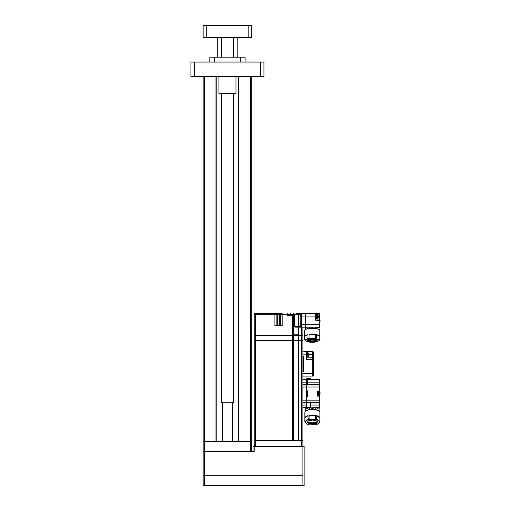 <?xml version="1.0" encoding="UTF-8"?>
<svg xmlns="http://www.w3.org/2000/svg" width="511" height="511" viewBox="0 0 511 511"><rect width="100%" height="100%" fill="white"/><g stroke="black" fill="none" stroke-linecap="round" stroke-linejoin="round"><path stroke-width="0.77" d="M216.204 76.65L216.204 441.651M222.285 441.651L222.285 402.719M232.626 402.719L232.626 441.651M238.707 441.651L238.707 76.65M251.789 76.65L251.789 451.385M253.009 451.385L253.009 446.518L254.223 446.518L254.223 451.385L203.123 451.385L203.123 76.65M204.336 76.65L204.336 451.385L250.575 451.385L250.575 441.651L203.123 441.651M194.608 62.048L194.608 76.65L190.954 76.65L190.954 62.048L263.957 62.048L263.957 76.65L260.303 76.65L260.303 62.048M194.608 76.65L260.303 76.65M250.575 76.65L250.575 441.651L251.789 441.651M206.77 37.718L203.123 37.718L203.123 25.55L206.77 25.55L206.77 37.718L248.142 37.718L248.142 25.55L251.789 25.55L251.789 37.718L248.142 37.718M206.77 25.55L248.142 25.55M302.889 485.45L302.889 475.715L203.123 475.715L203.123 485.45L304.109 485.45L304.109 446.518L254.223 446.518L254.223 335.433L255.436 335.433L254.223 335.433L254.223 314.265A0.607 0.607 0 0 1 254.829 313.658A0.607 0.607 51.6 0 0 254.223 314.265L255.436 314.265L255.436 340.665L293.64 340.665L293.64 440.431M303.617 356.608L302.889 356.608L303.617 356.608L302.889 356.608L302.889 379.724L306.785 379.724L302.889 379.724L302.889 475.715L203.123 475.715L203.123 451.385M235.973 76.65L235.973 93.685L218.938 93.685L218.938 76.65M209.817 62.048L209.817 57.181L245.095 57.181L245.095 62.048M240.234 57.181L240.234 62.048M214.684 57.181L214.684 62.048M316.756 314.386L316.756 318.647L317.248 318.647L317.248 314.386L316.756 314.386M318.264 316.82L318.462 317.376L318.462 316.82L317.733 316.82L317.733 316.213L318.462 316.213L317.733 314.514M317.733 316.213L318.117 316.213M317.733 318.519L318.462 317.376M317.733 316.82L318.117 316.82M318.947 393.898L319.682 393.898L318.947 393.898L318.947 393.285L319.682 393.285L318.947 391.586M307.635 392.378L306.785 392.378M307.635 394.811L306.785 394.811M317.976 391.464L317.976 395.718L318.462 395.718L318.462 391.464L317.976 391.464M318.462 395.718L318.947 395.616L319.682 393.898L319.567 394.977M319.656 392.474L319.682 393.285L318.947 393.285L319.337 393.285M319.777 336.174L316.539 334.718A7.544 1.955 0 0 1 319.777 336.174L319.777 339.7A7.544 1.955 -0 0 1 319.803 339.853A7.544 1.955 -0 0 1 319.777 340.013L317.51 341.616L316.539 341.463L317.51 341.616A6.937 1.795 0 0 1 313.55 342.204L314.757 342.115M304.741 336.174A7.544 1.955 -0 0 1 307.973 334.718L304.741 336.174L304.741 339.7L305.712 339.847L307.002 339.272L307.973 338.244L307.973 334.718M309.021 334.564L315.498 334.564A7.544 1.955 0 0 0 309.021 334.564L309.021 338.09C308.874 338.416 309.525 338.614 310.963 338.678L313.55 338.678C314.993 338.614 315.638 338.416 315.498 338.09L315.498 334.564M313.55 338.678A6.937 1.795 -0 0 1 317.51 339.272L316.539 338.244L316.539 334.718M307.43 341.77L310.963 342.204A6.937 1.795 0 0 1 307.002 341.616L304.741 340.013A7.544 1.955 0 0 1 304.716 339.853A7.544 1.955 0 0 1 304.741 339.7M319.777 340.013L319.803 330.215A7.544 1.955 180 0 0 312.259 328.266A7.544 1.955 180 0 0 304.716 330.215L304.741 340.013M307.002 341.616L307.973 341.463L307.002 341.616M310.266 342.185L309.762 342.115M310.963 342.204L313.55 342.204M317.51 339.272L318.807 339.847L319.777 339.7M307.692 340.09L307.692 340.09A4.561 1.182 180 0 0 312.31 341.271A4.561 1.182 180 0 0 316.82 340.096L316.82 340.096C317.337 339.866 315.798 339.56 312.202 339.176A4.925 1.278 180 0 0 307.328 340.447A4.925 1.278 180 0 0 312.253 341.718A4.925 1.278 -0 0 0 312.31 341.718A4.925 1.278 180 0 0 317.184 340.435A4.925 1.278 180 0 0 312.266 339.163A4.925 1.278 0 0 0 312.202 339.163C308.478 339.604 306.97 339.911 307.692 340.096L307.692 340.09M308.612 339.611A6.164 1.597 180 0 0 315.907 339.611M315.785 318.89L316.149 318.89L316.149 314.144L315.785 314.144M274.905 314.265L276.853 314.265L274.905 314.265L274.905 313.658L276.853 313.658L276.853 325.52L274.905 325.52L274.905 314.265L255.436 314.265L255.436 313.658L274.905 313.658M276.853 313.658L277.582 313.658L277.582 314.265L279.53 314.265L277.582 314.265L277.582 325.52L279.53 325.52L279.53 313.658L277.582 313.658M279.53 313.658L280.258 313.658L280.258 314.265L282.206 314.265L280.258 314.265L280.258 325.52L282.206 325.52L282.206 313.658L280.258 313.658M306.178 327.161L306.172 327.404C305.291 327.404 305.291 327.404 306.172 327.404C305.291 327.404 305.291 327.404 306.172 327.404L305.322 327.161L305.322 313.658L305.322 316.092L300.762 316.092L300.647 314.265A0.607 0.581 -90 0 1 301.228 313.658L302.282 313.658L301.228 313.658L301.369 313.984A0.607 0.524 180 0 0 300.762 314.508L300.762 326.312A0.607 0.524 0 0 0 301.369 326.836L301.675 335.433L302.889 335.433L302.889 327.161L302.889 387.019L306.785 387.019L306.785 379.724L307.635 379.724L307.635 384.591M305.322 327.161L301.228 327.161A0.607 0.581 -90 0 1 300.647 326.555L300.762 324.728L305.322 324.728L305.322 327.161L319.311 327.161L316.635 327.161L315.204 327.909L318.73 327.813L319.311 327.161L319.311 320.288L315.785 320.288L315.785 313.658L319.311 313.658A0.607 0.607 -64.6 0 1 319.924 314.265L319.924 319.784M315.785 316.092L305.322 316.092L305.322 324.728L319.924 324.728L319.924 317.855L319.311 317.855L319.311 314.872L318.2 314.872M296.527 313.658L315.785 313.658M293.64 315.728L293.64 340.665L301.675 340.665L292.426 340.665L292.426 335.433L293.64 335.433L292.426 335.433L292.426 315.728L293.844 315.728L293.844 314.265L290.721 314.265L290.721 315.728M290.721 313.658L290.721 314.265L287.795 314.265L287.795 315.728L292.426 315.728M301.228 327.161L294.866 327.161L294.406 326.555L298.328 326.555L298.328 314.265L294.406 314.265L294.406 326.555M293.64 334.826L298.75 334.826L298.75 335.433L301.675 335.433L298.507 335.433L298.507 327.161M292.426 335.433L255.436 335.433L292.426 335.433M255.436 313.658L254.829 313.658M287.68 313.901A0.607 0.607 0 0 1 287.795 314.265L287.188 313.658M293.41 313.658L293.844 314.265L294.406 314.265L294.087 313.658M316.941 421.613L316.405 422.38A4.682 1.98 180 0 0 316.89 421.894M304.863 418.011A7.544 3.187 -0 0 1 308.095 415.641L304.863 418.011L304.863 421.32L307.124 420.214A6.937 2.932 -0 0 1 311.084 419.25C309.647 419.186 309.002 419.001 309.142 418.694L309.142 415.386A7.544 3.187 -0 0 1 315.619 415.386L309.142 415.386M307.916 421.939A6.164 2.606 180 0 0 316.839 421.939M316.66 415.641A7.544 3.187 -0 0 1 319.899 418.011L316.66 415.641L316.66 418.95L318.928 421.16A6.937 2.932 0 0 1 318.928 423.095L319.924 421.575A7.544 3.187 0 0 1 319.899 421.831M309.417 424.775L311.084 425.005A6.937 2.932 -0 0 1 307.124 424.041L308.095 424.2M310.036 424.948L308.005 424.405M307.124 424.041L305.834 423.095A6.937 2.932 0 0 1 305.834 421.16M305.834 423.095L304.837 421.575A7.544 3.187 0 0 1 304.863 421.32M311.084 425.005L315.338 424.775M316.75 424.405L314.719 424.948M316.66 424.2L317.631 424.041A6.937 2.932 0 0 1 313.671 425.005M318.928 423.095L317.631 424.041M319.899 418.011L319.899 421.32L318.928 421.16M315.619 415.386L315.619 418.694C315.76 419.001 315.108 419.186 313.671 419.25L311.084 419.25M308.095 415.641L308.095 418.95L307.124 420.214M304.863 421.831A7.544 3.187 0 0 1 304.837 421.575L304.837 412.537A7.544 3.187 180 0 1 312.381 409.343A7.544 3.187 180 0 1 319.924 412.537L319.924 421.575A7.544 3.187 0 0 0 319.899 421.32M316.149 314.629L316.756 314.655M316.756 314.629L316.149 314.655M317.976 395.476L317.369 395.45M317.369 395.476L317.976 395.45M302.889 384.591L319.311 384.591A0.607 0.607 0 0 1 319.924 385.198L319.924 380.331A0.607 0.607 0 0 0 319.311 379.724L310.311 379.724M306.785 384.591L306.785 402.598L306.785 400.164L319.924 400.164L319.924 396.696L319.311 396.089A0.607 0.607 0 0 1 319.86 396.421A0.607 0.607 0 0 0 319.311 396.089L319.311 395.348M319.771 390.889A0.607 0.607 0 0 0 319.924 390.487L319.924 387.019L306.785 387.019L306.785 390.851L307.635 390.851L307.635 396.332L306.785 396.332L306.785 400.164L302.889 400.164L302.889 407.459L307.635 407.459L307.635 408.072A0.607 0.607 0 0 1 307.545 408.385M319.86 390.755A0.607 0.607 0 0 0 319.924 390.487L319.924 396.696L319.311 396.089L319.924 396.696A0.607 0.607 0 0 0 319.86 396.427A0.607 0.607 0 0 1 319.924 396.696L319.924 401.985A0.607 0.607 0 0 1 319.311 402.598L302.889 402.598M255.436 440.431L292.426 440.431L292.426 340.665L254.223 340.665L255.436 340.665L255.436 440.431L254.223 440.431L255.436 440.431L255.436 446.518L301.675 446.518L301.675 440.431L255.436 440.431M302.889 340.665L301.675 340.665L302.889 340.665L302.889 351.74L312.745 351.74L306.664 351.74L306.664 354.174L302.889 354.174L302.889 356.608M302.889 335.433L301.675 335.433L301.675 440.431L302.889 440.431L302.889 407.459M254.223 335.433L254.223 340.665M298.507 440.431L298.507 335.433L293.64 335.433M254.223 440.431L254.223 446.518M317.005 395.961L317.369 395.961L317.369 391.222L317.005 391.222M306.664 354.174L306.664 359.648L313.352 359.648L313.352 375.464L313.352 373.637L312.745 373.637L312.745 357.215A0.607 0.607 0 0 1 313.352 357.821A0.607 0.607 0 0 0 312.745 357.215L312.745 354.174L308.555 354.174A3.884 3.884 0 0 0 308.452 353.714A3.884 3.884 0 0 1 308.555 354.187L308.452 354.551A3.775 3.27 -90 0 1 308.459 354.781L313.352 354.781L313.352 359.648L313.352 352.347A0.607 0.607 0 0 0 312.745 351.74L312.745 354.174L313.352 354.174M306.664 357.215L312.745 357.215M313.352 375.464A0.607 0.607 0 0 1 312.745 376.07L302.889 376.07M302.889 371.203L303.617 371.203M302.889 351.74L302.889 354.174M302.889 356.359L303.617 356.359L303.617 371.446L302.889 371.446M305.623 411.119L305.623 408.8L306.926 408.768L307.673 407.459M309.436 407.459L309.436 409.598M307.635 407.95L306.785 407.95L306.785 408.679M319.924 392.608L319.924 395.246M320.046 393.681L320.046 394.173M320.046 392.959L320.046 392.557M307.635 379.769L310.311 379.769L310.311 378.504L306.785 378.504L306.785 379.724M319.758 390.902A0.607 0.607 0 0 1 319.311 391.1A0.607 0.607 0 0 0 319.752 390.915M319.924 406.852L319.924 405.031L319.924 406.852A0.607 0.607 0 0 1 319.311 407.459L318.225 407.459L319.311 407.459L319.311 396.089L317.005 396.089L317.005 391.1L319.311 391.1L319.311 384.591A0.607 0.607 0 0 1 319.924 385.198L319.924 387.019M306.785 402.598L306.785 407.95M319.075 407.459L310.311 407.082M318.979 407.459L318.225 407.459L317.74 408.225L319.139 407.989L319.528 407.42M306.785 407.459L310.311 407.459L310.311 402.598M317.74 408.225L315.325 407.542L316.418 407.082M315.325 409.598L315.325 407.542M319.924 390.487L319.311 391.1L319.924 390.487M307.673 408.034L307.335 408.596M307.635 408.072L306.926 408.768M319.12 411.1L312.381 408.468L305.642 411.1M320.046 320.097L320.046 321.4M309.315 327.161L309.315 328.42M315.204 328.42L315.204 327.909M315.785 319.068L319.311 319.068A0.607 0.607 -98.2 0 1 319.924 319.682M318.73 327.813L319.311 327.161A0.607 0.607 0 0 0 319.924 326.555L319.924 324.728M318.979 329.333L312.259 327.762L305.533 329.333M308.452 353.714L308.452 353.714A3.896 3.896 0 0 0 307.756 352.347L306.664 352.347M308.555 355.375L308.555 355.011L308.555 355.375A3.884 3.884 0 0 1 308.452 355.848A3.884 3.884 0 0 0 308.555 355.375L308.555 355.011L308.555 355.375M308.452 355.848L308.452 355.848A3.896 3.896 0 0 1 307.756 357.215L307.756 352.347M308.555 354.551L308.555 354.187L308.555 354.551M221.372 93.685L221.372 402.719L233.54 402.719L233.54 93.685M215.961 441.651L215.961 76.65M222.528 402.719L222.528 441.651M232.384 441.651L232.384 402.719M238.956 76.65L238.956 441.651M204.336 485.45L204.336 451.385M319.682 394.454L319.682 393.898M316.782 340.039A4.561 1.182 -0 0 1 312.291 341.073A4.561 1.182 -0 0 1 307.731 340.039M315.498 338.09A7.544 1.955 -0 0 1 316.539 338.244M307.002 339.272A6.937 1.795 0 0 1 310.963 338.678M307.973 338.244A7.544 1.955 0 0 1 309.021 338.09M305.712 341.035A6.937 1.795 0 0 1 305.712 339.847M318.807 339.847A6.937 1.795 -0 0 1 318.807 341.035M307.788 339.987A4.682 1.214 180 0 0 312.291 340.843A4.682 1.214 180 0 0 316.731 339.987M276.853 314.508L274.905 314.508M277.582 314.265L276.853 314.265M279.53 314.508L277.582 314.508M280.258 314.265L279.53 314.265M282.206 314.508L280.258 314.508M301.369 313.984L301.369 326.836M300.647 314.265L298.328 314.265L298.328 313.658M298.328 327.161L298.328 326.555L300.647 326.555M287.795 314.265L282.206 314.265M307.865 421.894A4.682 1.98 180 0 0 308.357 422.38A4.682 1.98 180 0 0 312.413 423.344A4.682 1.98 180 0 0 316.405 422.38M316.935 421.716A4.561 1.929 0 0 1 312.413 423.542A4.561 1.929 -0 0 1 307.82 421.716M312.432 423.728A4.561 1.929 180 0 0 316.941 421.799C317.829 421.403 316.29 420.828 312.323 420.08C308.81 420.636 307.309 421.211 307.814 421.799A4.561 1.929 180 0 0 312.432 423.728M312.432 424.207A4.925 2.082 180 0 0 317.305 422.118A4.925 2.082 180 0 0 312.387 420.042A4.925 2.082 0 0 0 312.323 420.042A4.925 2.082 180 0 0 307.45 422.137A4.925 2.082 180 0 0 312.374 424.207A4.925 2.082 0 0 0 312.432 424.207M313.671 419.25A6.937 2.932 0 0 1 317.631 420.214M315.619 418.694A7.544 3.187 0 0 1 316.66 418.95M308.095 418.95A7.544 3.187 -0 0 1 309.142 418.694M302.889 382.158L306.785 382.158M306.785 405.031L302.889 405.031M312.745 376.07L312.745 373.637L302.889 373.637M319.311 393.898L319.311 393.285M319.311 391.835L319.311 391.1M319.311 384.591L319.311 382.158L307.635 382.158M306.785 379.175L310.311 379.175M310.311 379.111L306.785 379.111M319.924 382.158L319.311 382.158L319.311 379.724M318.743 407.982L319.311 407.459L318.743 408.155M310.311 402.84L306.785 402.84M306.785 407.216L310.311 407.216M310.311 405.031L319.924 405.031M319.924 314.872L319.311 314.872L319.311 313.658M318.372 317.855L319.311 317.855L319.311 320.288L319.924 320.288M237.187 37.718L237.187 57.181M217.724 37.718L217.724 57.181M317.248 314.386L317.733 314.489M317.733 318.545L317.248 318.647M318.947 391.567L318.462 391.464M317.088 341.77L314.252 342.185M308.357 422.38L307.814 421.613M316.149 318.404L316.756 318.404M317.976 391.707L317.369 391.707M319.139 407.989L319.139 411.119M307.028 408.679L305.623 408.8M305.501 329.352L305.501 327.404M319.017 329.352L319.017 327.73L319.471 327.142M318.583 327.161L316.846 327.161M319.311 327.161L316.392 327.161M233.54 37.718L233.54 57.181M221.372 37.718L221.372 57.181"/></g></svg>
